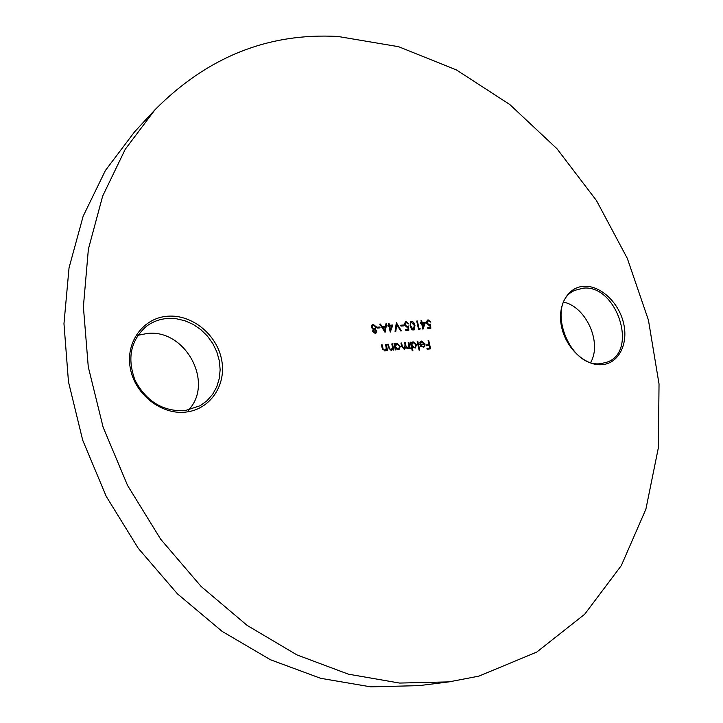 <?xml version="1.0" encoding="UTF-8"?>
<svg xmlns="http://www.w3.org/2000/svg" width="723" height="723" viewBox="0 0 723 723"><rect width="100%" height="100%" fill="white"/><g stroke="black" fill="none" stroke-linecap="round" stroke-linejoin="round"><path stroke-width="1.08" d="M563.832 302.16C586.19 306.959 602.169 342.612 590.745 362.386M583.56 286.317C599.982 285.043 618.373 301.898 623.398 322.449C628.667 342.982 619.304 362.829 602.801 364.609C586.389 366.706 566.895 349.534 561.87 328.152C556.611 306.805 567.076 287.275 583.56 286.317M601.473 363.533L607.175 362.106C638.834 351.251 616.466 283.877 582.973 288.206L575.047 290.294C544.618 302.286 568.603 369.426 601.473 363.533M137.858 335.327L147.185 333.475C185.459 328.775 214.586 382.964 188.441 410.14M167.844 316.204C192.164 314.351 216.864 334.613 221.609 359.683C226.697 384.708 210.492 409.381 185.956 412.074C161.509 415.156 134.876 394.442 130.285 368.143C125.341 341.889 143.47 317.668 167.844 316.204M184.889 410.7L200.235 405.693L207.049 400.705L212.616 394.342L216.737 386.868L219.268 378.572L220.144 369.769L219.331 360.795L216.864 351.974L212.851 343.633L207.429 336.078L200.795 329.589L193.195 324.41L184.898 320.741L176.222 318.735L167.474 318.472C159.693 319.078 152.725 321.654 146.57 326.209C130.646 340.153 126.841 358.237 135.138 380.461C146.426 401.527 163.018 411.604 184.889 410.7M448.974 681.879L419.141 685.63L370.754 686.85L320.651 678.31L270.492 659.765L222.124 631.378L177.433 593.836L138.265 548.305L106.254 496.421L82.702 440.199L68.477 381.843L63.967 323.651L69.047 267.799L83.154 216.213L105.386 170.511L134.541 131.866L154.957 109.797C207.275 57.027 268.314 32.589 338.084 36.484L398.617 46.706L456.538 69.986L509.869 104.591L556.963 148.739L596.493 200.605L627.302 258.364L648.441 320.135L659.033 383.967L658.373 447.745L645.901 509.146L621.31 565.585L584.708 614.225L536.755 652.083L478.852 676.141L448.974 681.879L399.593 683.063L348.323 674.152L296.891 654.884L247.167 625.422L201.13 586.47L160.696 539.241L127.573 485.467L103.127 427.23L88.269 366.859L83.389 306.751L88.378 249.173L102.648 196.132L125.251 149.263L154.957 109.797M379.864 326.977L380.054 327.853L377.198 328.097L377.008 327.221L379.864 326.977L379.683 327.881M392.905 324.998L390.239 332.074L388.956 326.218L388.106 326.29L387.917 325.422L388.766 325.35L388.341 323.398L389.001 323.344L389.426 325.296L392.905 324.998L390.185 331.821M403.57 324.989L403.759 325.847L400.967 326.082L400.777 325.223L403.57 324.989L403.38 325.883M411.604 321.256L413.664 322.268L414.975 325.44L414.189 329.869L412.806 329.977L411.459 329.037L410.086 325.856L410.917 321.446L413.032 322.142L414.975 325.44M425.467 322.277L422.928 329.236L421.636 323.461L420.813 323.533L420.623 322.684L421.446 322.612L421.021 320.687L421.663 320.641L422.087 322.557L425.467 322.277L422.865 328.947M386.227 344.428L387.582 350.664L386.913 350.727L386.669 349.607L384.871 351.035L382.16 348.061L381.464 344.871L382.133 344.808L383.154 349.164L384.826 350.257L386.308 348.432L385.558 344.491L386.227 344.428L387.203 350.7M395.996 349.86L395.336 349.923L393.981 343.714L394.641 343.651L394.875 344.726L396.81 343.335L400.307 346.299L399.042 349.525L395.743 348.712L395.996 349.86M412.905 350.782L412.255 350.845L410.348 342.196L410.998 342.133L411.233 343.199L413.131 341.825L416.584 344.772L415.336 347.971L412.092 347.103L412.905 350.782M421.952 341.78L420.307 343.244L419.656 342.946L421.708 341.03L425.034 343.94L424.889 346.037L423.904 347.157L420.723 346.371L419.674 344.293L424.365 343.859L421.952 341.78M428.739 340.488L430.61 348.848L427.139 349.182L426.95 348.323L429.778 348.052L429.2 345.477L426.371 345.748L426.181 344.889L429.01 344.618L428.106 340.551L428.739 340.488L430.221 348.884M417.84 341.5L419.747 350.122L419.105 350.185L417.189 341.563L417.84 341.5L419.367 350.158M408.856 342.331L410.221 348.504L409.57 348.558L409.335 347.492L407.763 348.848L405.748 347.51L404.121 349.191L401.672 346.416L400.931 343.064L401.59 343.009L402.322 346.362L404.067 348.423L405.106 345.133L404.573 342.729L405.232 342.666L405.919 345.811L407.709 348.079L408.784 344.988L408.206 342.395L408.856 342.331L409.842 348.54M392.472 343.85L393.827 350.068L393.167 350.131L392.923 349.01L391.143 350.438L388.432 347.474L387.745 344.293L388.405 344.229L389.426 348.567L391.089 349.661L392.562 347.835L391.812 343.913L392.472 343.85L393.457 350.104M430.8 328.332L427.889 328.585L427.7 327.727L430.113 327.519L430.004 325.305L429.209 325.54L426.371 323.009L427.347 320.108L428.188 319.882L430.872 322.042L428.341 320.732L427.013 322.991L429.137 324.672L430.601 324.121L430.8 328.332M420.126 328.387L419.891 329.281L418.572 329.39L416.719 321.048L417.361 320.994L419.024 328.477L420.126 328.387L419.584 329.308M408.793 330.239L405.829 330.501L405.639 329.634L408.097 329.426L407.998 327.185L407.185 327.42L404.302 324.871L405.287 321.952L406.172 321.699L408.902 323.877L406.326 322.566L404.952 324.844L407.112 326.552L408.612 325.983L408.793 330.239M396.421 322.729L401.355 330.89L400.65 330.953L396.764 324.519L395.788 331.369L395.083 331.432L396.321 322.783M385.088 332.3L379.729 324.112L380.452 324.049L382.133 326.679L385.486 326.398L386.019 323.588L386.742 323.533L385.088 332.3M372.544 331.36L373.222 329.48L371.288 327.338L371.468 325.522L373.249 324.419L376.34 326.841L375.382 329.299L376.855 331.007L375.933 333.158L375.147 333.384L372.544 331.36M426.977 348.468L429.778 348.052M426.209 345.025L429.01 344.618M421.102 342.069L420.063 343.136M420.659 341.364L421.708 341.03M421.355 341.211L425.034 343.94M424.681 344.112L424.889 346.037M424.537 346.218L423.723 347.239M419.711 344.437L424.365 343.859M422.548 346.805L424.121 345.928L424.464 344.609L420.488 344.988L422.548 346.805L423.326 346.534M420.488 344.988L422.901 346.624M410.375 342.341L410.998 342.133M410.646 342.313L411.233 343.199M412.083 342.169L413.131 341.825M412.779 342.006L416.584 344.772M416.231 344.943L415.156 348.052M412.526 350.818L412.092 347.103M412.453 342.865L411.324 345.377L413.99 347.618L414.794 347.347M411.676 345.196L414.342 347.447L414.975 347.266L415.933 344.826L413.276 342.585L411.324 345.377M408.793 348.432L409.335 347.492M404.528 349.11L405.748 347.51M400.967 343.208L401.59 343.009M401.238 343.181L401.979 346.543L404.067 348.423M403.723 348.603L404.356 348.369M404.609 342.874L405.232 342.666M404.88 342.847L405.576 345.983L407.709 348.079M407.365 348.251L407.98 348.025M394.008 343.859L394.641 343.651M394.297 343.832L394.875 344.726M395.725 343.696L396.81 343.335M396.466 343.515L400.307 346.299M399.955 346.48L398.861 349.607M395.626 349.896L395.743 348.712M396.105 344.392L394.975 346.923L397.668 349.173L398.5 348.893M395.318 346.742L398.012 349.001L398.68 348.811L399.647 346.353L396.945 344.103L394.975 346.923M391.721 350.303L392.923 349.01M387.772 344.437L388.405 344.229M388.061 344.41L389.426 348.567M389.082 348.748L391.089 349.661M390.745 349.842L391.459 349.58M385.467 350.899L386.669 349.607M381.5 345.016L382.133 344.808M381.789 344.988L383.154 349.164M382.81 349.336L384.826 350.257M384.482 350.438L385.205 350.176M427.736 327.881L430.113 327.519M427.176 320.217L428.188 319.882M427.835 320.063L430.465 322.069M427.6 321.003L427.013 322.991M426.66 323.172L429.137 324.672M428.784 324.862L430.077 324.401M430.248 324.32L430.447 328.359M420.659 322.829L421.446 322.612M421.057 320.84L421.663 320.641M421.31 320.822L422.087 322.557M421.744 322.738L425.115 322.458M422.277 323.407L422.738 327.212L424.401 323.235L422.277 323.407L423.082 327.031M416.755 321.202L417.361 320.994M417.008 321.175L419.024 328.477M418.671 328.658L419.774 328.567M414.631 325.621L414.017 329.941M410.754 321.554L411.251 321.437M411.152 322.35L410.194 323.859L410.393 325.983L412.987 329.372L413.601 329.137M413.339 329.191L414.333 325.495L411.315 322.241L410.547 323.678L410.736 325.802L412.987 329.372M405.666 329.787L408.097 329.426M405.115 322.051L406.172 321.699M405.829 321.889L408.495 323.913M405.558 322.838L404.952 324.844M404.609 325.025L407.112 326.552M406.769 326.733L408.143 326.236M408.26 326.181L408.441 330.275M400.804 325.377L403.226 325.169M396.258 323.208L400.922 330.926M395.463 331.396L396.764 324.519M387.953 325.576L388.766 325.35M388.378 323.552L389.001 323.344M388.658 323.524L389.426 325.296M389.082 325.477L392.571 325.187M389.616 326.163L390.077 330.013L391.803 325.974L389.616 326.163L390.42 329.833M379.819 324.256L380.452 324.049M380.108 324.238L382.133 326.679M381.798 326.859L385.486 326.398M385.983 323.75L386.742 323.533M386.398 323.714L384.826 332.056M382.675 327.519L384.347 330.836L385.314 327.293L382.675 327.519L384.681 330.646M377.045 327.374L379.53 327.167M372.074 324.808L373.249 324.419M372.914 324.609L376.34 326.841M376.005 327.031L375.382 329.299M375.038 329.48L376.855 331.007M376.52 331.197L375.752 333.24M372.508 325.612L371.622 327.447L373.827 329.092L374.704 328.784M373.692 330.04L372.887 331.514L374.659 332.697L375.418 332.417M373.222 331.333L375.608 332.336L376.186 331.053L374.378 329.778L372.887 331.514M371.956 327.266L374.171 328.902L374.876 328.703L375.671 326.868L373.43 325.296L371.622 327.447"/></g></svg>
